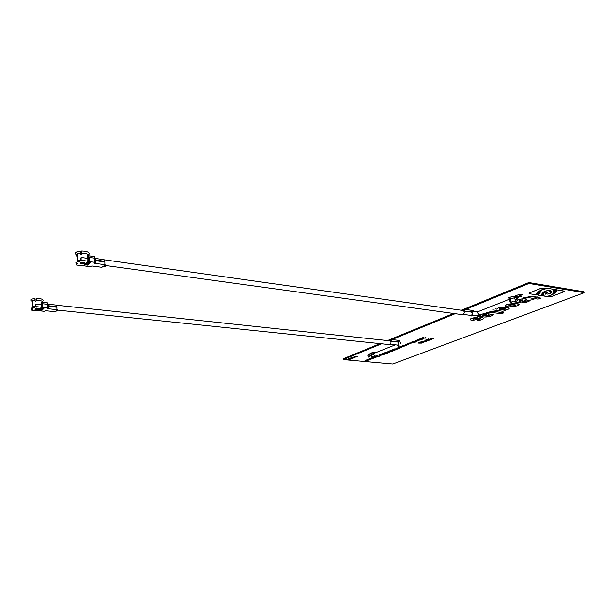 <?xml version="1.0" encoding="UTF-8"?>
<svg xmlns="http://www.w3.org/2000/svg" width="615" height="615" viewBox="0 0 615 615"><rect width="100%" height="100%" fill="white"/><g stroke="black" fill="none" stroke-linecap="round" stroke-linejoin="round"><path stroke-width="0.92" d="M420.083 339.434L421.044 338.95L419.876 338.827L420.376 338.627L423.504 338.973L420.575 339.634L420.206 339.303L420.975 338.942M421.805 339.365L421.067 339.442L421.805 339.365M536.711 293.593L539.924 292.84M536.741 293.647L539.924 292.878L536.734 293.609M536.203 294.777L539.609 293.962M538.509 293.97L537.564 294.162M545.474 293.017L546.85 292.748L545.474 293.017M545.474 293.048L546.85 292.748M549.572 293.194L551.217 292.809M548.926 291.064L550.763 290.68M548.941 291.11L550.748 290.672L548.941 291.072M541.823 295.246L543.914 294.823M541.853 295.3L543.891 294.808L541.846 295.262M552.87 293.601L555.022 293.078M553.546 292.44L555.952 291.917M553.577 292.494L555.929 291.902L553.569 292.456M536.734 294.908L529.792 293.809C528.777 293.586 528.808 293.232 529.876 292.748L540.923 288.35L546.32 288.112L540.216 290.372L547.519 288.312L554.146 289.404C553.2 289.842 553.569 289.903 555.23 289.58L555.537 289.634C552.07 290.242 554.522 290.641 556.229 289.75L563.486 290.949C564.455 291.172 564.385 291.533 563.271 292.017L552.124 296.284L548.365 296.745L542.73 295.853L544.137 295.361L542.115 295.761L538.402 295.169L538.994 294.539L536.734 294.908M556.352 290.165L553.9 290.787L556.352 290.165M556.283 290.734L553.831 291.349L556.283 290.734M556.26 291.295L553.815 291.91L556.26 291.295M555.637 292.456L553.277 293.009M554.192 293.678L552.078 294.216L554.192 293.678M553.277 294.285L551.148 294.816L553.277 294.285M552.093 294.9L549.941 295.408L552.093 294.9M549.018 296.038L547.035 296.438M550.679 295.507L548.695 295.907M543.729 294.316L541.677 294.777M543.737 293.909L541.684 294.408L543.737 293.909M543.845 293.424L541.953 293.832M544.229 292.794L542.361 293.247L544.229 292.794M544.79 292.133L542.907 292.586L544.79 292.133M545.497 291.518L543.599 291.925M546.428 290.98L544.613 291.364M548.149 290.449L546.351 290.887L548.149 290.449M549.61 290.403L547.788 290.795M551.471 291.149L549.672 291.587L551.471 291.149M551.724 291.687L550.048 292.025M551.709 292.171L550.079 292.563L551.709 292.171M550.302 293.393L548.672 293.739M548.472 293.885L546.966 294.185M547.012 293.87L545.505 294.17M546.597 293.37L545.098 293.701L546.597 293.37M547.55 292.286L546.174 292.594L547.55 292.286M541.907 290.334L538.817 291.087L541.907 290.334M541.1 291.026L537.825 291.756L541.1 291.026M540.839 291.548L537.625 292.279M536.48 294.216L539.762 293.432L536.48 294.216M537.072 293.001L540.347 292.225L537.072 293.001M542.73 295.853L544.152 295.377M417.124 339.887L419.299 339.641L419.491 340.141L417.362 340.395L417.124 339.887M419.053 340.095L417.57 339.934L419.053 340.095M408.837 344.723L405.739 344.392M414.787 341.264L417.131 341.271L414.787 341.264M400.78 347.49L397.936 347.467L400.526 347.367L399.496 346.852L401.749 347.091L400.78 347.49M402.425 345.715L403.832 345.115L406.922 345.438L404.193 346.153L402.425 345.715L403.832 345.115L406.93 345.469M403.179 345.861L404.708 345.476L403.179 345.861M405.177 345.891L405.938 345.599L405.177 345.891M422.328 341.456L424.427 340.994L423.328 341.486L426.226 341.371L424.973 341.855L424.381 341.794L425.234 341.463L424.78 341.363L422.367 341.533L424.358 340.994M421.613 342.378L419.891 342.317L421.567 341.671L423.758 342.347L421.613 342.378M427.856 339.219L431.438 339.372L429.431 339.695L429.847 339.987L429.262 340.218L428.601 339.749L426.072 339.911L428.363 339.572L427.856 339.219M428.44 338.996L429.185 339.488L431.33 339.38M425.603 340.695L426.441 340.341L425.296 340.218L425.795 340.026L428.886 340.364L427.394 340.918L425.603 340.695M427.194 340.748L426.456 340.825L427.194 340.748M348.305 358.799L351.626 358.722L348.805 358.776L350.558 359.152L347.652 359.245L349.243 359.69L347.129 359.275L350.096 359.191L348.305 358.799M484.628 313.542C482.014 314.034 480.661 314.626 480.576 315.303L477.471 316.079L484.674 317.04C487.972 317.002 490.616 316.425 492.6 315.318L493.284 314.396L490.232 314.765C490.055 315.533 488.702 315.972 486.165 316.079L485.473 315.987L488.779 314.642C489.863 313.573 488.479 313.204 484.628 313.542L484.62 313.512C488.471 313.173 489.855 313.535 488.771 314.611M485.927 314.918C488.018 313.504 480.015 315.141 482.906 315.641L485.927 314.918M501.356 313.765L490.701 312.297L488.487 312.866L486.404 312.581L492.946 311.328L503.777 312.835L501.356 313.765M383.476 353.171L386.904 353.279M393.638 349.166L397.79 349.051L394.83 349.166L396.544 349.535L395.914 349.781L393.385 349.72L394.684 350.266L392.178 349.743L395.46 349.581L393.592 349.182L394.138 348.936L397.705 349.051M392.232 349.72L395.291 349.543M371.429 359.006L368.685 358.999L371.168 358.899L370.107 358.437L372.313 358.637L371.429 359.006M352.572 358.184L351.08 357.669L354.109 357.715L350.112 358.238L351.972 358.583L349.597 358.268L352.572 358.184M374.404 356.746L376.987 356.808L376.088 357.177L373.328 357.169L375.834 357.069L374.335 356.738M374.343 356.769L376.918 356.8M371.575 358.045L373.466 358.207L371.575 358.045M373.113 358.068L372.16 358.253L373.113 358.068M372.144 357.799L373.72 357.999M373.213 357.4L375.25 357.484L374.297 357.861L372.367 357.53L375.181 357.484M372.137 357.646L373.205 357.369M492.969 309.922L502.893 311.313L505.253 310.398L504.408 310.283C507.083 309.891 508.674 309.314 509.182 308.538C509.258 306.947 497.873 306.67 496.805 309.176L495.359 308.968M503.8 308.453C507.844 308.576 503.301 310.49 500.718 309.745C496.705 309.614 501.148 307.715 503.8 308.453M505.184 310.391L504.531 310.268M477.363 317.632L477.225 316.84L470.913 318.647C469.253 319.792 470.283 320.269 474.004 320.084C476.264 319.808 480.553 317.817 480.207 319.1L477.102 319.977L477.232 320.738C482.168 320.131 486.38 317.54 480.384 317.701L473.081 319.177C473.55 318.524 474.98 318.009 477.363 317.632M477.225 316.84L470.905 318.616L470.06 319.546M477.102 319.977L480.53 318.762M381.638 343.8L343.147 359.56L392.77 363.988L584.25 292.686L584.104 291.802L528.831 282.554L461.358 310.26M453.555 313.466L387.535 340.579M380.078 343.639L343.093 358.829L343.147 359.56M528.831 282.554L528.962 283.477L462.987 310.49M455.177 313.688L389.103 340.741M584.25 292.686L528.962 283.477M516.738 296.93L512.602 296.253L508.444 297.96M477.355 317.601L477.225 316.802M483.505 318.286C482.521 316.333 475.464 319.254 473.027 319.077M370.13 353.517L372.928 352.364L375.773 352.641M367.632 355.163L370.407 354.017L371.798 354.148M399.281 340.433L392.693 339.688L389.91 340.833M495.352 308.93L496.805 309.137C497.866 306.639 509.258 306.916 509.174 308.507L509.174 308.507M527.193 300.481C526.571 301.296 525.087 301.734 522.727 301.796L522.097 301.704M530.376 299.989L527.17 300.389C526.855 301.242 525.379 301.727 522.735 301.834L522.027 301.727L525.01 300.566C527.278 299.197 526.117 298.675 521.52 299.013C518.737 299.551 517.246 300.197 517.046 300.95L513.702 301.796L521.036 302.888C526.217 302.626 529.338 301.658 530.376 299.989L527.163 300.389M513.771 301.773L517.03 300.912M516.984 300.766C517.523 300.051 519.029 299.459 521.52 298.982C524.28 298.652 525.879 298.821 526.325 299.49M538.802 297.191L530.622 296.484L523.696 297.86M537.833 297.606L540.693 298.091M531.529 299.067L533.22 298.367M370.868 358.199L372.144 357.769M371.445 358.361L372.406 357.953M376.772 355.808L379.309 356.254M375.089 356.477L377.187 355.954M373.39 357.146L375.926 356.969M367.032 360.344L367.724 360.206M367.662 360.152L368.308 360.136M365.095 360.413L367.447 360.013M349.643 358.253L352.426 358.153M350.819 357.769L354.032 357.715M351.434 357.769L353.033 358.122M350.312 358.245L351.918 358.576M368.746 358.976L371.268 358.806M369.746 358.583L372.244 358.63M366.871 359.714L369.384 359.544M367.862 359.321L370.361 359.375M390.948 350.227L393.515 350.289M394.999 349.174L396.49 349.528M393.554 349.727L395.099 350.073M390.033 350.581L393.423 350.727M391.432 351.288L392.462 350.858M390.333 351.104L391.202 350.727M393.5 350.481L394.338 350.365M382.645 353.494L386.005 353.633M383.014 353.894L384.483 354.232M380.808 354.217L383.322 354.24M381.692 353.871L384.575 353.717M378.863 355.093L382.784 354.793M386.258 352.072L389.633 352.211M386.62 352.472L388.096 352.818M384.406 352.802L386.935 352.825M385.29 352.457L388.196 352.295M519.083 304.479L515.178 303.257L506.929 304.356L505.215 305.77M503.77 312.797L492.938 311.29L486.473 312.551M522.458 294.647L519.721 294.178L515.501 295.915M490.293 314.872C489.74 315.603 488.364 315.987 486.165 316.049L485.543 315.964M493.276 314.357L490.255 314.765M477.532 316.049L480.546 315.264M480.484 315.103C480.984 314.465 482.368 313.934 484.62 313.512M463.61 310.698L466.362 309.576L473.273 310.56M354.055 356.454L357.446 356.331M355.585 356.554L356.139 356.861M418 343.055L419.599 342.401L421.406 342.947M421.206 342.847L422.128 342.847M348.351 358.776L351.549 358.722M348.959 358.776L350.512 359.145M347.844 359.252L349.451 359.575M347.183 359.252L349.95 359.152M352.357 357.146L355.739 357.023M353.879 357.246L354.432 357.553M425.48 340.825L426.38 340.333M425.357 340.195L428.816 340.356M427.886 339.211L428.44 338.957M426.172 339.872L428.317 339.549M419.96 342.294L421.559 341.64L423.366 342.186M423.166 342.086L424.096 342.086M423.043 341.371L424.327 341.256M424.327 341.225L426.164 341.363M424.442 341.771L425.18 341.448M402.002 346.599L402.748 346.445M402.694 346.383L403.363 346.36M399.965 346.675L402.494 346.222M409.29 343.232L410.851 343.478M408.229 343.416L408.944 343.247M408.937 343.201L411.981 343.039M410.851 342.501L412.296 341.779L415.34 342.14M390.587 351.619L391.417 351.511M388.034 351.373L390.594 351.434M397.997 347.444L400.642 347.26M399.089 347.014L401.68 347.083M396.621 348.036L399.373 347.929M398.482 348.282L399.358 348.398M395.952 348.251L396.637 348.09M413.611 341.294L416.747 341.079M415.394 340.587L418.031 340.664M429.97 338.396L433.437 338.565M431.276 339.18L432.422 338.704M430.169 338.973L431.146 338.565M421.875 338.035L423.512 337.358L424.504 338.081L425.342 337.927M425.142 337.827L426.087 337.827M408.275 344.139L409.029 343.977M408.975 343.916L409.651 343.893M406.215 344.208L408.783 343.747M405.323 344.554L405.739 344.362M416.778 340.141L419.861 339.849M419.945 338.796L423.435 338.965M542.868 289.534L547.511 288.274L552.785 289.181M552.616 289.358L554.061 289.388M553.492 289.726L555.414 289.611M553.623 290.234L556.221 289.711L564.17 291.295M538.479 295.146L538.871 294.908M538.502 294.831L539.009 294.554M529.869 292.709L540.923 288.312L546.205 288.089M540.17 290.311L542.968 289.611M429.9 338.427L433.506 338.573L431.722 339.265L432.483 338.711L430.108 339.003L431.215 338.573L429.9 338.427M390.525 351.649L391.486 351.519L390.525 351.649M515.186 303.295L506.929 304.394C504.677 305.394 504.654 306.116 506.852 306.554L509.135 306.885L517.1 305.886C519.56 304.879 519.683 304.125 517.476 303.633L515.186 303.295M512.679 304.271C509.32 304.402 508.205 304.84 509.343 305.586L511.626 305.916C514.901 305.816 516.016 305.386 514.97 304.61L512.679 304.271M546.166 292.555L547.542 292.248M407.353 344.008L408.129 343.87M423.558 338.127L421.805 338.065L423.512 337.389L424.511 338.112L425.634 337.658L425.741 338.096L423.558 338.127M369.546 359.744L366.809 359.737L369.292 359.637L368.231 359.175L370.43 359.375L369.546 359.744M410.958 342.371L412.296 341.809L415.409 342.148L413.941 342.693L410.958 342.371M413.695 342.547L411.635 342.347L413.695 342.547M366.133 360.221L366.855 360.136M419.653 343.139L417.939 343.078L419.599 342.432L421.798 343.108L419.653 343.139M389.971 350.612L393.492 350.735L391.878 351.365L392.524 350.858L390.271 351.134L391.271 350.735L389.971 350.612M516.746 296.96L512.602 296.292L508.374 297.991L510.742 298.352M510.865 298.367L511.626 298.483M393.439 350.504L394.407 350.373L393.439 350.504M377.087 356.277L378.279 356.262M411.558 342.424L414.341 342.271M401.088 346.476L401.856 346.337M519.414 301.296L520.298 301.435L523.211 300.12M553.784 291.856L556.291 291.318M541.215 290.28L540.577 290.38M538.786 291.033L541.923 290.349M536.457 294.162L539.755 293.393M426.249 340.725L427.802 340.495M387.973 351.396L390.663 351.434L387.973 351.396M379.547 355.009L382.092 354.87M353.994 356.477L357.538 356.323L355.532 356.554L355.862 357.007L353.994 356.477M372.913 353.817L370.069 353.548L372.936 352.395L375.711 352.664M545.09 293.663L546.604 293.37M518.23 296.368L522.535 294.654L519.729 294.216L515.432 295.938L518.23 296.368M416.732 340.925L415.333 340.618L418.1 340.672L416.732 340.925M550.064 292.525L551.716 292.179M482.329 315.357L483.774 315.726L486.404 314.549M537.049 292.955L540.347 292.187M546.335 290.841L548.165 290.457M522.665 300.543C525.049 298.982 516.492 300.773 519.414 301.335L522.665 300.543M386.197 352.095L389.702 352.218L386.466 352.472L388.15 352.825L387.389 353.125L384.344 352.825L387.204 352.879L385.743 352.272L388.588 352.334L386.197 352.095M390.886 350.25L393.585 350.289L390.886 350.25M549.656 291.541L551.486 291.156M370.584 355.239L367.57 355.186L370.407 354.048L371.744 354.179M408.906 344.077L406.123 344.246L408.46 343.647L408.237 344.162L408.906 344.077M540.101 291.003L539.655 291.079M537.81 291.71L541.092 290.987M417.424 340.041L419.199 339.957M399.135 348.136L398.336 348.298L398.966 348.59L395.891 348.275L398.697 347.736L399.135 348.136M398.582 348.136L397.113 347.99L398.582 348.136M463.641 310.721L466.362 309.606L473.342 310.567L470.006 311.92M367.624 360.29L365.003 360.452L367.117 359.913L367.001 360.367L367.624 360.29M505.515 308.984C504.362 309.776 502.763 310.014 500.71 309.706L498.98 309.168M402.986 345.776L404.647 345.469M402.625 346.545L399.873 346.706L402.172 346.122L401.972 346.629L402.625 346.545M378.894 356.454L375.004 356.508L377.195 355.647L378.894 356.454M377.602 356.07L377.003 356.308L378.386 356.293L377.602 356.07M553.8 291.295L556.306 290.749M553.869 290.726L556.383 290.18M379.263 354.809L382.745 354.901L379.732 355.385L379.263 354.809M381.869 355.063L379.77 354.863L381.869 355.063M352.295 357.177L355.831 357.015L353.825 357.246L354.163 357.692L352.295 357.177M535.949 297.353L530.622 296.522L523.634 297.883L525.756 298.206L528.139 297.583L533.29 298.383L531.468 299.09L533.282 299.374L535.096 298.667L538.087 299.136L540.762 298.098L537.764 297.637L538.871 297.206L537.049 296.922L535.949 297.353M409.413 343.147L410.92 343.485L410.436 343.677L408.168 343.439L409.175 343.024L412.05 343.047L409.413 343.147M515.693 304.963C514.986 305.678 513.625 305.978 511.619 305.878L509.335 305.547M382.584 353.517L386.074 353.64L382.853 353.886L384.536 354.24L383.783 354.532L380.747 354.248L383.599 354.294L382.13 353.694L384.967 353.756L382.584 353.517M542.891 292.54L544.805 292.14M395.845 341.855L399.35 340.441L392.693 339.726L389.971 340.833M420.852 339.342L422.42 339.103M404.416 345.884L405.869 345.592M539.909 291.533L538.878 291.733M549.925 295.361L552.109 294.916M552.055 294.162L554.215 293.693M397.013 348.059L398.689 348.029M542.338 293.201L544.252 292.809M551.125 294.762L553.292 294.301M541.661 294.354L543.76 293.924M517.092 298.567L516.492 297.937L516.861 297.798M521.097 296.053L521.228 296.945L521.097 296.053M517.753 298.306L517 299.467L515.9 297.46L516.638 296.937L517.423 297.499M516.146 299.797L515.562 300.028L514.471 298.029L515.508 297.614M516.585 299.759L515.616 300.435L514.171 297.791L515.67 297.322M512.111 301.804L511.334 302.111L509.897 299.474L511.273 298.928M469.96 315.295L470.913 316.002C472.074 315.849 472.643 314.957 472.627 313.343L471.428 311.828L470.706 312.013M512.602 301.688L511.396 302.534C510.02 301.98 509.42 300.881 509.581 299.228L510.811 298.36L511.38 298.582M470.859 315.418L471.336 315.372C472.604 314.096 472.604 313.004 471.344 312.105L463.964 311.067M462.495 314.696L463.087 314.634C464.679 313.02 464.679 311.644 463.103 310.506L104.25 259.814M368.6 356.662L368.769 357.292M371.229 354.817L370.561 355.301L371.468 356.923L371.998 356.738M372.582 354.209L371.252 354.747L372.452 356.892L373.205 356.592M396.99 345.007L397.582 345.322L398.92 342.97L397.905 341.548L397.075 341.986M375.527 352.741L373.843 353.41C373.613 354.809 374.12 355.716 375.365 356.116L376.303 355.747M397.59 345.069L397.905 345.03C398.951 343.87 398.943 342.886 397.897 342.071L390.663 341.302M389.579 344.623L389.979 344.577C391.278 343.108 391.278 341.863 389.964 340.833L56.472 305.209M77.744 260.583L77.198 260.783L77.19 261.713L79.274 261.998L79.289 261.075L80.281 260.114L77.744 260.583L77.821 253.657L76.068 252.165L80.211 251.074L80.557 251.696L80.527 254.464L80.342 253.188L77.821 253.657C75.66 254.472 75.407 255.386 77.059 256.401M76.068 252.165C74.915 252.95 74.961 253.749 76.206 254.564M80.211 251.074L80.342 253.188M81.787 251.835L80.55 252.058M82.571 263.804L81.91 263.843M87.814 261.183L87.837 258.408L81.126 257.462L81.103 260.245L87.814 261.183L87.222 261.736L88.007 262.028L88.014 261.106L88.745 260.929L88.752 255.832L89.106 257.385L94.795 258.185L94.318 256.57L88.752 255.832M79.842 260.545L77.198 260.783M79.289 261.075L78.228 260.929M79.274 261.998L81.103 260.245M80.281 260.114L81.126 257.462M87.538 261.444L87.53 261.959M88.66 261.006L88.652 261.936L89.075 261.536L89.106 257.385M89.075 261.536L94.772 262.328L94.795 258.185M95.125 258.415L103.904 259.653L104.858 261.982L104.858 264.719L103.981 265.488L105.665 265.903L105.665 264.988L104.696 264.857M94.871 258.523L95.932 260.084L95.963 262.567L94.779 262.405L94.779 263.328L94.172 262.882L94.772 262.328M94.779 263.328L104.858 264.719M95.617 262.52L95.256 259.568M104.273 265.234L104.273 265.711M105.665 265.903L104.796 266.672L102.774 266.572L101.913 267.333L91.896 265.972L90.036 266.687L84.386 265.926L84.801 265.426M76.183 263.02L76.168 264.98L82.81 265.888L83.502 265.28L84.801 265.534M76.637 263.082L77.129 263.151M75.891 262.052L75.883 262.974L77.959 263.258L76.168 264.98M76.506 263.066L76.498 263.75L76.99 263.282M88.652 261.936L88.007 262.028M77.19 261.713L75.883 262.974M85.646 263.266L87.553 263.028M86.469 262.49L90.344 262.905M88.345 263.143L89.475 263.704M86.8 264.381L88.46 264.65M84.639 264.212L85.216 263.681L87.138 263.935M80.227 263.612L83.763 263.966L80.227 263.612M80.719 262.697L82.172 262.305L84.885 262.951M83.279 263.366L84.486 262.92M84.178 264.642L87.991 265.08M84.386 265.926L84.393 265.303M82.91 263.981L83.609 263.95M84.855 264.004L86.431 263.62L87.13 264.004L86.753 264.419L88.383 264.773L84.816 263.996M88.014 261.56L88.652 261.644M88.014 261.19L88.66 261.283M80.334 254.11L81.318 254.51L81.826 254.041L81.71 251.012C87.092 251.281 89.567 252.335 89.121 254.179L88.506 255.179M89.106 255.817L87.491 255.586L87.476 258.354M85.101 264.196L86.607 264.15L86.315 263.735L85.101 264.196M85.147 264.15L86.746 263.927M81.18 262.643L81.372 263.097L80.788 262.59L84.032 262.536L84.793 263.143L83.233 263.404L84.409 263.089L83.94 262.651L81.18 262.643M87.914 265.203L84.132 264.681L87.914 265.203M87.876 263.174L85.593 263.312L87.638 263.066L86.577 262.39L88.014 263.043L90.39 262.897L88.252 263.151L89.367 263.85L87.876 263.174M36.2 298.959L35.193 299.144M36.362 309.122L38.215 309.353M33.379 307.823L34.056 307.223M42.389 302.249L42.389 302.18C42.65 301.289 41.343 300.65 38.468 300.258L36.247 300.158L36.224 300.973L35.193 301.396L34.824 298.39L31.28 299.282C30.381 299.928 30.642 300.558 32.072 301.173M35.14 301.296L34.824 298.39M42.066 310.206L38.676 309.86L42.066 310.206M38.76 309.768L42.158 310.121M41.405 307.193L41.459 304.74L35.447 304.102L35.386 306.562L41.405 307.193L40.967 307.608L41.697 307.823L41.712 307.008L42.327 306.87L42.412 302.365L42.643 303.772L47.747 304.317L47.678 307.977L47.232 308.399L47.824 308.722L56.88 309.668L56.903 306.67L56.134 305.086M35.386 306.562L34.04 307.884L34.056 307.07L35.163 305.986L35.447 304.102M48.162 304.279L48.916 305.824L48.9 308.023L47.839 307.915L47.824 308.722M42.266 306.931L42.251 307.746L41.697 307.823M42.251 307.746L42.643 303.772M42.558 307.446L47.678 307.977M42.643 302.319L47.432 302.834L42.412 302.365M47.432 302.834L47.747 304.317M41.274 304.717L41.336 302.134L42.889 302.303M48.647 308L48.162 304.233M57.787 309.745L56.234 310.26L57.779 310.552L57.787 309.745L56.257 310.237M57.779 310.552L54.689 311.667L45.679 310.736L44.149 311.298L39.083 310.775L38.668 310.275L37.692 310.767L31.734 310.152L31.765 308.715M47.739 304.625L48.162 304.51M31.734 310.152L33.064 308.845L31.196 308.653L32.172 307.692L34.04 307.884M39.798 308.768L41.413 308.576M40.413 308.184L43.865 308.461M42.166 308.661L43.219 309.068M40.974 309.599L42.466 309.791M39.053 309.491L41.205 309.284M35.439 308.276L39.091 308.569M37.738 308.868L38.73 308.546M34.794 306.347L32.188 306.877L32.172 307.692M34.471 306.67L32.188 306.877M34.056 307.07L32.172 307.554M36.247 300.158L36.124 298.329C40.874 298.475 43.188 299.244 43.065 300.627L42.443 301.757M36.9 309.222L37.3 309.222M41.297 307.292L42.258 307.392M41.82 309.722L42.32 309.737M42.412 309.875L39.014 309.529L40.536 309.038L42.412 309.875M39.452 309.476L40.767 309.43L39.452 309.476M39.491 309.445L40.859 309.268M34.947 309.276L38.245 309.36L34.947 309.276M36.131 308.084L36.531 308.123M35.793 308.353L39.029 308.692L35.793 308.353M41.735 308.692L39.76 308.815L41.513 308.607L40.482 308.115L43.903 308.461L42.066 308.668L43.15 309.176L41.735 308.692M480.407 314.596L479.439 314.972L477.632 312.743L477.694 311.797L479.423 311.121M397.121 345.138L398.751 346.906M88.991 255.817L94.318 256.57M95.932 260.084L104.819 261.329M95.963 260.737L104.858 261.982M94.871 258.423L94.864 259.369M88.491 255.732C88.721 254.618 87.338 253.811 84.347 253.295L81.833 253.119M34.947 300.22L32.564 300.674L31.28 299.282M48.916 305.824L56.903 306.67M48.931 306.401L56.926 307.246M41.766 307.146L42.258 307.2M94.787 259.53L95.271 259.599M516.492 297.937L520.836 296.238M514.471 298.029L515.9 297.46M509.897 299.474L514.171 297.791M479.346 314.957L470.913 316.002M509.581 299.228L477.694 311.797L471.428 311.828M511.995 301.927L511.503 302.119M463.479 314.403L470.936 315.434M105.665 265.526L462.588 314.711M47.732 305.194L48.416 305.271M370.514 355.901L368.247 356.8M371.176 355.063L370.561 355.301M373.759 353.74L371.252 354.747M400.765 343.355C401.095 342.609 400.165 342.009 397.974 341.556M373.843 353.41L395.337 344.838M397.582 345.322C398.889 345.545 399.25 345.738 398.658 345.907L397.659 345.322M390.356 344.315L397.636 345.077M57.779 310.137L389.641 344.631M42.189 306.97L42.166 307.784M48.285 304.233L56.203 305.078M47.778 304.61L47.762 305.201M32.564 300.674L32.41 306.793"/></g></svg>
